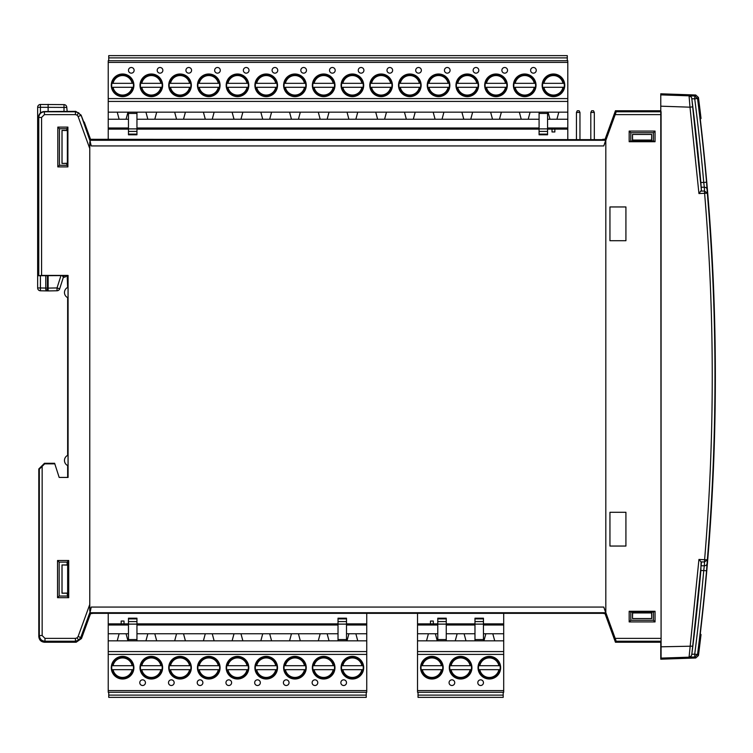 <?xml version="1.0" encoding="UTF-8"?>
<svg xmlns="http://www.w3.org/2000/svg" width="753" height="753" viewBox="0 0 753 753"><rect width="100%" height="100%" fill="white"/><g stroke="black" fill="none" stroke-linecap="round" stroke-linejoin="round"><path stroke-width="1.13" d="M590.804 139.653L590.804 112.451L591.651 110.757L593.477 110.757L594.324 112.451L590.804 112.451M594.324 139.653L594.324 112.451M503.701 654.404L417.529 654.404L417.529 692.28L503.701 692.28L503.701 613.347M417.529 613.347L417.529 640.831L503.701 640.831M417.529 640.831L417.529 651.571L503.701 651.571M500.641 667.685A11.304 11.304 0 0 1 489.337 678.999A11.304 11.304 0 0 1 478.033 667.685A11.304 11.304 0 0 1 489.337 656.381A11.304 11.304 0 0 1 500.641 667.685M471.924 667.685A11.304 11.304 0 0 1 460.61 678.999A11.304 11.304 0 0 1 449.306 667.685A11.304 11.304 0 0 1 460.61 656.381A11.304 11.304 0 0 1 471.924 667.685M443.197 667.685A11.304 11.304 0 0 1 431.893 678.999A11.304 11.304 0 0 1 420.579 667.685A11.304 11.304 0 0 1 431.893 656.381A11.304 11.304 0 0 1 443.197 667.685M483.454 682.67A2.824 2.824 0 0 1 480.63 685.503A2.824 2.824 0 0 1 477.807 682.67A2.824 2.824 0 0 1 480.63 679.846A2.824 2.824 0 0 1 483.454 682.67M454.737 682.67A2.824 2.824 0 0 1 451.904 685.503A2.824 2.824 0 0 1 449.08 682.67A2.824 2.824 0 0 1 451.904 679.846A2.824 2.824 0 0 1 454.737 682.67M417.529 654.404L417.529 651.571M474.974 639.57L483.454 639.57L483.454 618.213L474.974 618.213L474.974 640.831M483.454 639.57L483.454 640.831M437.775 624.115L446.256 624.115L446.256 621.573L437.775 621.573L437.775 640.831M437.775 621.573L437.775 618.881L446.256 618.881L446.256 618.213L437.775 618.213L437.775 618.881M446.256 624.115L446.256 640.831M446.256 618.881L446.256 621.573M495.352 658.113L499.418 662.574L495.352 658.113M479.765 661.671L484.217 657.604L479.765 661.671M483.313 677.258L479.256 672.805L483.313 677.258M498.91 673.709L494.457 677.775L498.91 673.709M466.634 658.113L470.7 662.574L466.634 658.113M451.038 661.671L455.499 657.604L451.038 661.671M454.596 677.258L450.529 672.805L454.596 677.258M470.183 673.709L465.731 677.775L470.183 673.709M437.907 658.113L441.973 662.574L437.907 658.113M422.32 661.671L426.772 657.604L422.32 661.671M425.869 677.258L421.802 672.805L425.869 677.258M441.465 673.709L437.004 677.775L441.465 673.709M418.037 692.28L418.037 697.372L503.192 697.372L503.192 692.28M489.337 656.804A10.881 10.881 0 0 0 482.974 658.856A10.881 10.881 0 0 1 495.7 658.856A10.881 10.881 0 0 0 489.337 656.804M480.508 661.332A10.881 10.881 0 0 0 478.635 665.708L500.039 665.708A10.881 10.881 0 0 0 498.166 661.332A10.881 10.881 0 0 1 498.166 674.048A10.881 10.881 0 0 0 500.039 669.671L478.635 669.671A10.881 10.881 0 0 0 480.508 674.048A10.881 10.881 0 0 1 480.508 661.332A10.881 10.881 0 0 0 478.635 665.708L479.783 665.708A9.751 9.751 0 0 1 498.891 665.708L500.039 665.708A10.881 10.881 0 0 0 498.166 661.332M482.974 676.523A10.881 10.881 0 0 0 495.7 676.523A10.881 10.881 0 0 1 482.974 676.523A10.881 10.881 0 0 0 495.7 676.523M460.61 656.804A10.881 10.881 0 0 0 454.257 658.856A10.881 10.881 0 0 1 466.973 658.856A10.881 10.881 0 0 0 460.61 656.804M451.781 661.332A10.881 10.881 0 0 0 449.908 665.708L471.312 665.708A10.881 10.881 0 0 0 469.448 661.332A10.881 10.881 0 0 1 469.448 674.048A10.881 10.881 0 0 0 471.312 669.671L449.908 669.671A10.881 10.881 0 0 0 451.781 674.048A10.881 10.881 0 0 1 451.781 661.332A10.881 10.881 0 0 0 449.908 665.708L451.066 665.708A9.751 9.751 0 0 1 470.164 665.708L471.312 665.708A10.881 10.881 0 0 0 469.448 661.332M454.257 676.523A10.881 10.881 0 0 0 466.973 676.523A10.881 10.881 0 0 1 454.257 676.523A10.881 10.881 0 0 0 466.973 676.523M431.893 656.804A10.881 10.881 0 0 0 425.53 658.856A10.881 10.881 0 0 1 438.246 658.856A10.881 10.881 0 0 0 431.893 656.804M423.054 661.332A10.881 10.881 0 0 0 421.191 665.708L442.595 665.708A10.881 10.881 0 0 0 440.721 661.332A10.881 10.881 0 0 1 440.721 674.048A10.881 10.881 0 0 0 442.595 669.671L421.191 669.671A10.881 10.881 0 0 0 423.054 674.048A10.881 10.881 0 0 1 423.054 661.332A10.881 10.881 0 0 0 421.191 665.708L422.339 665.708A9.751 9.751 0 0 1 441.437 665.708L442.595 665.708A10.881 10.881 0 0 0 440.721 661.332M425.53 676.523A10.881 10.881 0 0 0 438.246 676.523A10.881 10.881 0 0 1 425.53 676.523A10.881 10.881 0 0 0 438.246 676.523M418.037 695.113L503.192 695.113M480.508 674.048A10.881 10.881 0 0 1 478.635 669.671L479.783 669.671A9.751 9.751 0 0 0 498.891 669.671L500.039 669.671A10.881 10.881 0 0 1 498.166 674.048M451.781 674.048A10.881 10.881 0 0 1 449.908 669.671L451.066 669.671A9.751 9.751 0 0 0 470.164 669.671L471.312 669.671A10.881 10.881 0 0 1 469.448 674.048M423.054 674.048A10.881 10.881 0 0 1 421.191 669.671L422.339 669.671A9.751 9.751 0 0 0 441.437 669.671L442.595 669.671A10.881 10.881 0 0 1 440.721 674.048M707.114 189.38A2.824 2.381 176.7 0 0 704.3 187.233L704.516 191.036L707.331 193.182C712.423 254.222 714.974 315.328 714.974 376.5C714.974 437.672 712.423 498.778 707.331 559.818L706.559 570.793L703.744 570.539A2201.254 2201.254 0 0 1 694.727 654.159L697.532 654.517L698.455 655.515A2205.123 2205.123 0 0 0 701.024 634.553L700.243 633.781A2204.257 2204.257 0 0 0 700.243 119.219L701.024 118.447A2205.123 2205.123 0 0 0 698.455 97.485L697.532 98.483L694.727 98.841L694.831 96.017L697.532 98.483A2204.087 2204.087 0 0 1 706.559 182.207L707.331 193.182L698.944 193.549L701.401 190.236L691.772 98.351L691.198 96.939L689.108 95.819L694.831 96.017L695.744 95.01L660.767 93.796L660.767 110.757L615.446 110.757L605.054 139.305L602.447 139.653M64.476 460.459A5.657 5.657 0 0 1 68.043 455.207L68.043 465.721A5.657 5.657 0 0 1 64.476 460.459M64.476 292.541A5.657 5.657 0 0 1 68.043 287.279L68.043 297.793A5.657 5.657 0 0 1 64.476 292.541M625.922 206.953L609.949 206.953L609.949 240.725L625.922 240.725L625.922 206.953M625.922 512.275L609.949 512.275L609.949 546.047L625.922 546.047L625.922 512.275M615.446 110.757L616.17 111.792L661.078 111.792L660.767 110.757L615.446 110.757L605.054 139.305L605.732 140.274L89.852 140.274L90.529 139.305L602.795 139.653M54.64 463.293L44.465 463.293L44.691 463.839L54.809 463.839L54.64 463.293L44.465 463.293L38.808 468.95L38.808 636.586C39.165 640.003 41.048 641.885 44.465 642.243L76.175 642.243L81.484 638.525L90.529 613.695L92.788 613.347L602.795 613.347L605.054 613.695L615.446 642.243L660.767 642.243L660.767 659.204L695.744 657.99L698.455 655.515A2205.123 2205.123 0 0 0 701.024 634.553L700.281 633.819A2204.295 2204.295 0 0 0 715.35 376.5C715.341 290.432 710.324 204.656 700.281 119.181L701.024 118.447A2205.123 2205.123 0 0 0 698.455 97.485L695.744 95.01L660.767 93.796L660.767 110.757M655.044 141.724L653.962 141.188L630.252 141.188L629.169 141.724L655.044 141.724L655.044 131.078L629.169 131.078L629.169 141.724M67.648 477.43L67.648 465.542L67.648 477.43L59.167 477.43L54.809 463.839M67.648 297.614L67.648 455.386L67.648 297.614M59.167 477.43L68.081 477.43L68.081 275.429L67.648 287.458L67.177 275.57L38.516 275.72L41.584 275.429L41.584 117.449L44.418 114.616L75.451 114.616L77.07 115.134L78.105 116.48L89.767 148.52L89.767 604.48L78.105 636.52L77.07 637.866L75.451 638.384L44.982 638.384L42.149 635.551L39.325 635.551L39.325 469.157L38.808 468.95L44.465 463.293M67.365 128.189L67.365 165.82L67.902 166.902L67.902 127.106L66.819 128.735L66.819 130.41M92.788 139.653L90.529 139.305L81.07 115.068L75.761 111.35L44.163 111.548C40.756 111.905 38.874 113.788 38.516 117.195L38.516 275.72M68.73 560.496L67.648 561.578L67.648 596.592L68.73 597.675L68.73 560.496L57.539 560.496L57.539 597.675L68.73 597.675M629.169 611.276L630.252 611.812L653.962 611.812L655.044 611.276L629.169 611.276L629.169 621.922L655.044 621.922L655.044 611.276M661.087 638.384L615.192 638.384L605.817 612.603L605.817 140.397L615.192 114.616L661.087 114.616L661.087 658.103L660.767 93.796M89.852 140.274L91.235 145.931L603.774 145.931L605.732 140.274M603.774 145.931L605.817 140.397M616.17 111.792L615.192 114.616M661.078 111.792L661.087 114.616M90.529 613.695L81.484 638.525L80.759 637.49L90.379 611.06L89.852 612.726L90.529 613.695L93.137 613.347M89.852 612.726L605.732 612.726L605.054 613.695L615.446 642.243L660.767 642.243M615.192 638.384L616.17 641.208L615.446 642.243M605.732 612.726L603.774 607.069L605.817 612.603M632.492 140.915L630.252 141.188M630.798 140.915L630.798 132.707L629.169 131.078M655.044 131.078L653.416 132.707L630.798 132.707M653.962 141.188L653.416 140.915L653.416 132.707M629.169 621.922L630.798 620.293L653.416 620.293L655.044 621.922M630.252 611.812L630.798 612.085L630.798 620.293M653.416 620.293L653.416 612.085L653.962 611.812M661.153 106.192L689.993 107.19L689.07 95.857A2.824 2.824 42.4 0 1 691.198 96.939M706.559 570.793A2204.087 2204.087 0 0 1 697.532 654.517L694.831 656.983L689.108 657.181L691.198 656.061A2.824 2.824 137.6 0 1 689.07 657.143L698.944 559.451L707.331 559.818L704.516 561.964L704.61 559.583C709.702 498.655 712.244 437.634 712.244 376.5C712.244 315.366 709.702 254.345 704.61 193.417L704.516 191.036L701.09 191.111M701.401 190.236L700.855 182.461A2198.383 2198.383 0 0 0 691.819 98.737L691.772 98.351M707.114 563.62A2.824 2.381 -176.7 0 1 704.3 565.767L703.744 570.539L700.855 570.539L701.09 561.889L704.516 561.964L704.3 565.767L701.231 565.767M706.559 182.207L703.744 182.461L704.3 187.233L701.231 187.233M42.149 635.551L42.149 466.371L39.325 469.157M42.149 466.371L44.691 463.839M68.081 275.429L41.584 275.429M67.902 127.106L57.821 127.106L57.821 166.902L67.902 166.902M67.365 165.82L66.819 165.274L59.449 165.274L57.821 166.902M57.821 127.106L59.449 128.735L66.819 128.735M89.767 148.52L89.767 141.903L91.235 145.931M90.379 611.06L91.235 607.069L89.767 611.097L89.767 604.48M67.648 561.578L67.102 562.124L59.167 562.124L57.539 560.496M67.102 593.223L67.648 596.592M67.102 596.047L59.167 596.047L57.539 597.675M660.767 659.204L695.744 657.99L694.831 656.983L694.727 654.159L691.819 654.263A2198.383 2198.383 0 0 0 700.855 570.539M691.198 656.061L691.819 654.263M653.416 140.915L651.721 140.915M630.798 612.085L632.492 612.085M651.721 612.085L653.416 612.085M698.944 193.549L689.993 107.19L692.704 106.841M698.944 559.451L701.09 561.889M661.153 646.808L692.704 646.159L701.401 562.764M691.772 654.649L692.704 646.159M59.167 562.124L59.167 596.047M59.449 165.274L59.449 128.735M66.819 163.429L66.819 165.274M67.102 562.124L67.102 564.948M455.245 640.831L457.137 633.762L464.093 633.762L465.985 640.831M483.963 640.831L485.854 633.762L492.81 633.762L494.712 640.831M426.518 640.831L428.41 633.762L435.366 633.762L437.258 640.831M485.854 633.762L483.454 633.762M474.974 633.762L464.093 633.762M430.481 623.87L430.481 621.046L433.304 621.046L433.304 623.87M417.529 623.87L437.775 623.87M446.256 623.87L474.974 623.87M483.454 623.87L503.701 623.87M457.137 633.762L446.256 633.762M437.775 633.762L435.366 633.762M417.529 633.762L428.41 633.762M492.81 633.762L503.701 633.762M145.95 640.831L147.842 633.762L154.798 633.762L156.69 640.831M174.668 640.831L176.56 633.762L183.516 633.762L185.407 640.831M203.395 640.831L205.287 633.762L212.242 633.762L214.134 640.831M232.112 640.831L234.014 633.762L240.96 633.762L242.861 640.831M260.839 640.831L262.731 633.762L269.687 633.762L271.579 640.831M289.557 640.831L291.458 633.762L298.414 633.762L300.306 640.831M318.284 640.831L320.176 633.762L327.131 633.762L329.023 640.831M347.011 640.831L348.903 633.762L355.858 633.762L357.75 640.831M108.234 613.347L108.234 692.28L366.739 692.28L366.739 613.347M117.223 640.831L119.115 633.762L126.071 633.762L127.963 640.831M108.234 623.87L121.177 623.87L121.177 621.046L124.01 621.046L124.01 623.87L128.471 623.87L108.234 623.87M136.952 623.87L338.022 623.87L136.952 623.87M346.502 623.87L366.739 623.87L346.502 623.87M176.56 633.762L154.798 633.762M205.287 633.762L183.516 633.762M234.014 633.762L212.242 633.762M262.731 633.762L240.96 633.762M291.458 633.762L269.687 633.762M320.176 633.762L298.414 633.762M348.903 633.762L346.502 633.762M338.022 633.762L327.131 633.762M147.842 633.762L136.952 633.762M128.471 633.762L126.071 633.762M108.234 633.762L119.115 633.762M355.858 633.762L366.739 633.762M122.598 96.196A10.881 10.881 0 0 0 128.951 94.144A10.881 10.881 0 0 1 116.235 94.144M113.759 91.668A10.881 10.881 0 0 1 113.759 78.952A10.881 10.881 0 0 0 111.896 83.329L133.3 83.329A10.881 10.881 0 0 1 131.427 91.668A10.881 10.881 0 0 0 133.3 87.292L113.044 87.292A9.751 9.751 0 0 0 132.142 87.292L133.3 87.292M151.315 96.196A10.881 10.881 0 0 0 157.678 94.144A10.881 10.881 0 0 1 144.962 94.144M142.486 91.668A10.881 10.881 0 0 1 142.486 78.952A10.881 10.881 0 0 0 140.613 83.329L162.017 83.329A10.881 10.881 0 0 1 160.154 91.668A10.881 10.881 0 0 0 162.017 87.292L141.771 87.292A9.751 9.751 0 0 0 160.869 87.292L162.017 87.292M180.042 96.196A10.881 10.881 0 0 0 186.405 94.144A10.881 10.881 0 0 1 173.679 94.144M171.204 91.668A10.881 10.881 0 0 1 171.204 78.952A10.881 10.881 0 0 0 169.34 83.329L190.744 83.329A10.881 10.881 0 0 1 188.871 91.668A10.881 10.881 0 0 0 190.744 87.292L170.489 87.292A9.751 9.751 0 0 0 189.587 87.292L190.744 87.292M208.76 96.196A10.881 10.881 0 0 0 215.123 94.144A10.881 10.881 0 0 1 202.406 94.144M199.931 91.668A10.881 10.881 0 0 1 199.931 78.952A10.881 10.881 0 0 0 198.058 83.329L219.462 83.329A10.881 10.881 0 0 1 217.598 91.668A10.881 10.881 0 0 0 219.462 87.292L199.216 87.292A9.751 9.751 0 0 0 218.314 87.292L219.462 87.292M237.487 96.196A10.881 10.881 0 0 0 243.85 94.144A10.881 10.881 0 0 1 231.124 94.144M228.658 91.668A10.881 10.881 0 0 1 228.658 78.952A10.881 10.881 0 0 0 226.785 83.329L248.189 83.329A10.881 10.881 0 0 1 246.316 91.668A10.881 10.881 0 0 0 248.189 87.292L227.933 87.292A9.751 9.751 0 0 0 247.04 87.292L248.189 87.292M266.214 96.196A10.881 10.881 0 0 0 272.567 94.144A10.881 10.881 0 0 1 259.851 94.144M257.375 91.668A10.881 10.881 0 0 1 257.375 78.952A10.881 10.881 0 0 0 255.502 83.329L276.916 83.329A10.881 10.881 0 0 1 275.043 91.668A10.881 10.881 0 0 0 276.916 87.292L256.66 87.292A9.751 9.751 0 0 0 275.758 87.292L276.916 87.292M294.931 96.196A10.881 10.881 0 0 0 301.294 94.144A10.881 10.881 0 0 1 288.568 94.144M286.102 91.668A10.881 10.881 0 0 1 286.102 78.952A10.881 10.881 0 0 0 284.229 83.329L305.633 83.329A10.881 10.881 0 0 1 303.77 91.668A10.881 10.881 0 0 0 305.633 87.292L285.387 87.292A9.751 9.751 0 0 0 304.485 87.292L305.633 87.292M323.658 96.196A10.881 10.881 0 0 0 330.012 94.144A10.881 10.881 0 0 1 317.295 94.144M314.82 91.668A10.881 10.881 0 0 1 314.82 78.952A10.881 10.881 0 0 0 312.956 83.329L334.36 83.329A10.881 10.881 0 0 1 332.487 91.668A10.881 10.881 0 0 0 334.36 87.292L314.105 87.292A9.751 9.751 0 0 0 333.202 87.292L334.36 87.292M352.376 96.196A10.881 10.881 0 0 0 358.739 94.144A10.881 10.881 0 0 1 346.022 94.144M343.547 91.668A10.881 10.881 0 0 1 343.547 78.952A10.881 10.881 0 0 0 341.674 83.329L363.078 83.329A10.881 10.881 0 0 1 361.214 91.668A10.881 10.881 0 0 0 363.078 87.292L342.831 87.292A9.751 9.751 0 0 0 361.929 87.292L363.078 87.292M381.103 96.196A10.881 10.881 0 0 0 387.466 94.144A10.881 10.881 0 0 1 374.74 94.144M372.274 91.668A10.881 10.881 0 0 1 372.274 78.952A10.881 10.881 0 0 0 370.401 83.329L391.805 83.329A10.881 10.881 0 0 1 389.932 91.668A10.881 10.881 0 0 0 391.805 87.292L371.549 87.292A9.751 9.751 0 0 0 390.656 87.292L391.805 87.292M409.83 96.196A10.881 10.881 0 0 0 416.183 94.144A10.881 10.881 0 0 1 403.467 94.144M400.991 91.668A10.881 10.881 0 0 1 400.991 78.952A10.881 10.881 0 0 0 399.118 83.329L420.532 83.329A10.881 10.881 0 0 1 418.659 91.668A10.881 10.881 0 0 0 420.532 87.292L400.276 87.292A9.751 9.751 0 0 0 419.374 87.292L420.532 87.292M438.547 96.196A10.881 10.881 0 0 0 444.91 94.144A10.881 10.881 0 0 1 432.184 94.144M429.718 91.668A10.881 10.881 0 0 1 429.718 78.952A10.881 10.881 0 0 0 427.845 83.329L449.249 83.329A10.881 10.881 0 0 1 447.386 91.668A10.881 10.881 0 0 0 449.249 87.292L428.994 87.292A9.751 9.751 0 0 0 448.101 87.292L449.249 87.292M467.274 96.196A10.881 10.881 0 0 0 473.628 94.144A10.881 10.881 0 0 1 460.911 94.144M458.436 91.668A10.881 10.881 0 0 1 458.436 78.952A10.881 10.881 0 0 0 456.572 83.329L477.976 83.329A10.881 10.881 0 0 1 476.103 91.668A10.881 10.881 0 0 0 477.976 87.292L457.72 87.292A9.751 9.751 0 0 0 476.818 87.292L477.976 87.292M495.992 96.196A10.881 10.881 0 0 0 502.355 94.144A10.881 10.881 0 0 1 489.638 94.144M487.163 91.668A10.881 10.881 0 0 1 487.163 78.952A10.881 10.881 0 0 0 485.29 83.329L506.694 83.329A10.881 10.881 0 0 1 504.83 91.668A10.881 10.881 0 0 0 506.694 87.292L486.447 87.292A9.751 9.751 0 0 0 505.545 87.292L506.694 87.292M524.719 96.196A10.881 10.881 0 0 0 531.081 94.144A10.881 10.881 0 0 1 518.356 94.144M515.88 91.668A10.881 10.881 0 0 1 515.88 78.952A10.881 10.881 0 0 0 514.017 83.329L535.421 83.329A10.881 10.881 0 0 1 533.548 91.668A10.881 10.881 0 0 0 535.421 87.292L515.165 87.292A9.751 9.751 0 0 0 534.272 87.292L535.421 87.292M553.436 96.196A10.881 10.881 0 0 0 559.799 94.144A10.881 10.881 0 0 1 547.083 94.144M544.607 91.668A10.881 10.881 0 0 1 544.607 78.952A10.881 10.881 0 0 0 542.734 83.329L564.148 83.329A10.881 10.881 0 0 1 562.275 91.668A10.881 10.881 0 0 0 564.148 87.292L543.892 87.292A9.751 9.751 0 0 0 562.99 87.292L564.148 87.292M567.8 139.653L567.8 60.72L108.234 60.72L108.234 139.653M567.8 112.169L108.234 112.169M567.8 101.429L108.234 101.429M122.598 74.001A11.304 11.304 0 0 1 133.902 85.315A11.304 11.304 0 0 1 122.598 96.619A11.304 11.304 0 0 1 111.284 85.315A11.304 11.304 0 0 1 122.598 74.001M151.315 74.001A11.304 11.304 0 0 1 162.629 85.315A11.304 11.304 0 0 1 151.315 96.619A11.304 11.304 0 0 1 140.011 85.315A11.304 11.304 0 0 1 151.315 74.001M180.042 74.001A11.304 11.304 0 0 1 191.347 85.315A11.304 11.304 0 0 1 180.042 96.619A11.304 11.304 0 0 1 168.728 85.315A11.304 11.304 0 0 1 180.042 74.001M208.76 74.001A11.304 11.304 0 0 1 220.074 85.315A11.304 11.304 0 0 1 208.76 96.619A11.304 11.304 0 0 1 197.455 85.315A11.304 11.304 0 0 1 208.76 74.001M237.487 74.001A11.304 11.304 0 0 1 248.791 85.315A11.304 11.304 0 0 1 237.487 96.619A11.304 11.304 0 0 1 226.182 85.315A11.304 11.304 0 0 1 237.487 74.001M266.214 74.001A11.304 11.304 0 0 1 277.518 85.315A11.304 11.304 0 0 1 266.214 96.619A11.304 11.304 0 0 1 254.9 85.315A11.304 11.304 0 0 1 266.214 74.001M294.931 74.001A11.304 11.304 0 0 1 306.245 85.315A11.304 11.304 0 0 1 294.931 96.619A11.304 11.304 0 0 1 283.627 85.315A11.304 11.304 0 0 1 294.931 74.001M323.658 74.001A11.304 11.304 0 0 1 334.963 85.315A11.304 11.304 0 0 1 323.658 96.619A11.304 11.304 0 0 1 312.344 85.315A11.304 11.304 0 0 1 323.658 74.001M352.376 74.001A11.304 11.304 0 0 1 363.69 85.315A11.304 11.304 0 0 1 352.376 96.619A11.304 11.304 0 0 1 341.071 85.315A11.304 11.304 0 0 1 352.376 74.001M381.103 74.001A11.304 11.304 0 0 1 392.407 85.315A11.304 11.304 0 0 1 381.103 96.619A11.304 11.304 0 0 1 369.798 85.315A11.304 11.304 0 0 1 381.103 74.001M409.83 74.001A11.304 11.304 0 0 1 421.134 85.315A11.304 11.304 0 0 1 409.83 96.619A11.304 11.304 0 0 1 398.516 85.315A11.304 11.304 0 0 1 409.83 74.001M438.547 74.001A11.304 11.304 0 0 1 449.861 85.315A11.304 11.304 0 0 1 438.547 96.619A11.304 11.304 0 0 1 427.243 85.315A11.304 11.304 0 0 1 438.547 74.001M467.274 74.001A11.304 11.304 0 0 1 478.579 85.315A11.304 11.304 0 0 1 467.274 96.619A11.304 11.304 0 0 1 455.96 85.315A11.304 11.304 0 0 1 467.274 74.001M495.992 74.001A11.304 11.304 0 0 1 507.306 85.315A11.304 11.304 0 0 1 495.992 96.619A11.304 11.304 0 0 1 484.687 85.315A11.304 11.304 0 0 1 495.992 74.001M524.719 74.001A11.304 11.304 0 0 1 536.023 85.315A11.304 11.304 0 0 1 524.719 96.619A11.304 11.304 0 0 1 513.405 85.315A11.304 11.304 0 0 1 524.719 74.001M553.436 74.001A11.304 11.304 0 0 1 564.75 85.315A11.304 11.304 0 0 1 553.436 96.619A11.304 11.304 0 0 1 542.132 85.315A11.304 11.304 0 0 1 553.436 74.001M131.304 67.497A2.824 2.824 0 0 1 134.128 70.33A2.824 2.824 0 0 1 131.304 73.154A2.824 2.824 0 0 1 128.471 70.33A2.824 2.824 0 0 1 131.304 67.497M160.022 67.497A2.824 2.824 0 0 1 162.855 70.33A2.824 2.824 0 0 1 160.022 73.154A2.824 2.824 0 0 1 157.198 70.33A2.824 2.824 0 0 1 160.022 67.497M188.749 67.497A2.824 2.824 0 0 1 191.573 70.33A2.824 2.824 0 0 1 188.749 73.154A2.824 2.824 0 0 1 185.925 70.33A2.824 2.824 0 0 1 188.749 67.497M217.466 67.497A2.824 2.824 0 0 1 220.3 70.33A2.824 2.824 0 0 1 217.466 73.154A2.824 2.824 0 0 1 214.643 70.33A2.824 2.824 0 0 1 217.466 67.497M246.193 67.497A2.824 2.824 0 0 1 249.017 70.33A2.824 2.824 0 0 1 246.193 73.154A2.824 2.824 0 0 1 243.37 70.33A2.824 2.824 0 0 1 246.193 67.497M274.92 67.497A2.824 2.824 0 0 1 277.744 70.33A2.824 2.824 0 0 1 274.92 73.154A2.824 2.824 0 0 1 272.087 70.33A2.824 2.824 0 0 1 274.92 67.497M303.638 67.497A2.824 2.824 0 0 1 306.471 70.33A2.824 2.824 0 0 1 303.638 73.154A2.824 2.824 0 0 1 300.814 70.33A2.824 2.824 0 0 1 303.638 67.497M332.365 67.497A2.824 2.824 0 0 1 335.189 70.33A2.824 2.824 0 0 1 332.365 73.154A2.824 2.824 0 0 1 329.532 70.33A2.824 2.824 0 0 1 332.365 67.497M361.082 67.497A2.824 2.824 0 0 1 363.915 70.33A2.824 2.824 0 0 1 361.082 73.154A2.824 2.824 0 0 1 358.259 70.33A2.824 2.824 0 0 1 361.082 67.497M389.809 67.497A2.824 2.824 0 0 1 392.633 70.33A2.824 2.824 0 0 1 389.809 73.154A2.824 2.824 0 0 1 386.986 70.33A2.824 2.824 0 0 1 389.809 67.497M418.536 67.497A2.824 2.824 0 0 1 421.36 70.33A2.824 2.824 0 0 1 418.536 73.154A2.824 2.824 0 0 1 415.703 70.33A2.824 2.824 0 0 1 418.536 67.497M447.254 67.497A2.824 2.824 0 0 1 450.087 70.33A2.824 2.824 0 0 1 447.254 73.154A2.824 2.824 0 0 1 444.43 70.33A2.824 2.824 0 0 1 447.254 67.497M475.981 67.497A2.824 2.824 0 0 1 478.804 70.33A2.824 2.824 0 0 1 475.981 73.154A2.824 2.824 0 0 1 473.148 70.33A2.824 2.824 0 0 1 475.981 67.497M504.698 67.497A2.824 2.824 0 0 1 507.531 70.33A2.824 2.824 0 0 1 504.698 73.154A2.824 2.824 0 0 1 501.875 70.33A2.824 2.824 0 0 1 504.698 67.497M533.425 67.497A2.824 2.824 0 0 1 536.249 70.33A2.824 2.824 0 0 1 533.425 73.154A2.824 2.824 0 0 1 530.601 70.33A2.824 2.824 0 0 1 533.425 67.497M567.291 60.72L567.291 55.628L108.743 55.628L108.743 60.72M136.952 113.43L128.471 113.43L128.471 134.787L136.952 134.787L136.952 112.169M128.471 113.43L128.471 112.169M547.563 128.885L539.082 128.885L539.082 131.427L547.563 131.427L547.563 112.169M547.563 131.427L547.563 134.119L539.082 134.119L539.082 134.787L547.563 134.787L547.563 134.119M539.082 128.885L539.082 112.169M539.082 134.119L539.082 131.427M116.574 94.887L112.508 90.426L116.574 94.887M113.025 79.291L117.477 75.225L113.025 79.291M128.612 75.742L132.679 80.195L128.612 75.742M132.17 91.329L127.709 95.396L132.17 91.329M145.301 94.887L141.235 90.426L145.301 94.887M141.743 79.291L146.204 75.225L141.743 79.291M157.339 75.742L161.406 80.195L157.339 75.742M160.888 91.329L156.436 95.396L160.888 91.329M174.018 94.887L169.952 90.426L174.018 94.887M170.47 79.291L174.922 75.225L170.47 79.291M186.057 75.742L190.123 80.195L186.057 75.742M189.615 91.329L185.153 95.396L189.615 91.329M202.745 94.887L198.679 90.426L202.745 94.887M199.187 79.291L203.649 75.225L199.187 79.291M214.784 75.742L218.85 80.195L214.784 75.742M218.332 91.329L213.88 95.396L218.332 91.329M231.463 94.887L227.406 90.426L231.463 94.887M227.914 79.291L232.366 75.225L227.914 79.291M243.511 75.742L247.568 80.195L243.511 75.742M247.059 91.329L242.607 95.396L247.059 91.329M260.19 94.887L256.124 90.426L260.19 94.887M256.641 79.291L261.093 75.225L256.641 79.291M272.228 75.742L276.295 80.195L272.228 75.742M275.786 91.329L271.325 95.396L275.786 91.329M288.917 94.887L284.85 90.426L288.917 94.887M285.359 79.291L289.811 75.225L285.359 79.291M300.955 75.742L305.021 80.195L300.955 75.742M304.504 91.329L300.052 95.396L304.504 91.329M317.634 94.887L313.568 90.426L317.634 94.887M314.086 79.291L318.538 75.225L314.086 79.291M329.673 75.742L333.739 80.195L329.673 75.742M333.231 91.329L328.769 95.396L333.231 91.329M346.361 94.887L342.295 90.426L346.361 94.887M342.803 79.291L347.265 75.225L342.803 79.291M358.4 75.742L362.466 80.195L358.4 75.742M361.948 91.329L357.496 95.396L361.948 91.329M375.079 94.887L371.022 90.426L375.079 94.887M371.53 79.291L375.982 75.225L371.53 79.291M387.117 75.742L391.184 80.195L387.117 75.742M390.675 91.329L386.223 95.396L390.675 91.329M403.806 94.887L399.739 90.426L403.806 94.887M400.248 79.291L404.709 75.225L400.248 79.291M415.844 75.742L419.91 80.195L415.844 75.742M419.402 91.329L414.941 95.396L419.402 91.329M432.533 94.887L428.466 90.426L432.533 94.887M428.975 79.291L433.427 75.225L428.975 79.291M444.571 75.742L448.628 80.195L444.571 75.742M448.12 91.329L443.668 95.396L448.12 91.329M461.25 94.887L457.184 90.426L461.25 94.887M457.702 79.291L462.154 75.225L457.702 79.291M473.289 75.742L477.355 80.195L473.289 75.742M476.847 91.329L472.385 95.396L476.847 91.329M489.977 94.887L485.911 90.426L489.977 94.887M486.419 79.291L490.881 75.225L486.419 79.291M502.016 75.742L506.082 80.195L502.016 75.742M505.564 91.329L501.112 95.396L505.564 91.329M518.695 94.887L514.638 90.426L518.695 94.887M515.146 79.291L519.598 75.225L515.146 79.291M530.733 75.742L534.799 80.195L530.733 75.742M534.291 91.329L529.839 95.396L534.291 91.329M547.422 94.887L543.355 90.426L547.422 94.887M543.864 79.291L548.325 75.225L543.864 79.291M559.46 75.742L563.526 80.195L559.46 75.742M563.018 91.329L558.557 95.396L563.018 91.329M108.234 60.72L567.8 60.72M567.291 57.887L108.743 57.887M116.235 76.477A10.881 10.881 0 0 1 128.951 76.477A10.881 10.881 0 0 0 116.235 76.477M133.3 83.329A10.881 10.881 0 0 0 131.427 78.952A10.881 10.881 0 0 1 133.3 83.329L132.142 83.329A9.751 9.751 0 0 0 113.044 83.329L111.896 83.329M144.962 76.477A10.881 10.881 0 0 1 157.678 76.477A10.881 10.881 0 0 0 144.962 76.477M162.017 83.329A10.881 10.881 0 0 0 160.154 78.952A10.881 10.881 0 0 1 162.017 83.329L160.869 83.329A9.751 9.751 0 0 0 141.771 83.329L140.613 83.329M173.679 76.477A10.881 10.881 0 0 1 186.405 76.477A10.881 10.881 0 0 0 173.679 76.477M190.744 83.329A10.881 10.881 0 0 0 188.871 78.952A10.881 10.881 0 0 1 190.744 83.329L189.587 83.329A9.751 9.751 0 0 0 170.489 83.329L169.34 83.329M202.406 76.477A10.881 10.881 0 0 1 215.123 76.477A10.881 10.881 0 0 0 202.406 76.477M219.462 83.329A10.881 10.881 0 0 0 217.598 78.952A10.881 10.881 0 0 1 219.462 83.329L218.314 83.329A9.751 9.751 0 0 0 199.216 83.329L198.058 83.329M231.124 76.477A10.881 10.881 0 0 1 243.85 76.477A10.881 10.881 0 0 0 231.124 76.477M248.189 83.329A10.881 10.881 0 0 0 246.316 78.952A10.881 10.881 0 0 1 248.189 83.329L247.04 83.329A9.751 9.751 0 0 0 227.933 83.329L226.785 83.329M259.851 76.477A10.881 10.881 0 0 1 272.567 76.477A10.881 10.881 0 0 0 259.851 76.477M276.916 83.329A10.881 10.881 0 0 0 275.043 78.952A10.881 10.881 0 0 1 276.916 83.329L275.758 83.329A9.751 9.751 0 0 0 256.66 83.329L255.502 83.329M288.568 76.477A10.881 10.881 0 0 1 301.294 76.477A10.881 10.881 0 0 0 288.568 76.477M305.633 83.329A10.881 10.881 0 0 0 303.77 78.952A10.881 10.881 0 0 1 305.633 83.329L304.485 83.329A9.751 9.751 0 0 0 285.387 83.329L284.229 83.329M317.295 76.477A10.881 10.881 0 0 1 330.012 76.477A10.881 10.881 0 0 0 317.295 76.477M334.36 83.329A10.881 10.881 0 0 0 332.487 78.952A10.881 10.881 0 0 1 334.36 83.329L333.202 83.329A9.751 9.751 0 0 0 314.105 83.329L312.956 83.329M346.022 76.477A10.881 10.881 0 0 1 358.739 76.477A10.881 10.881 0 0 0 346.022 76.477M363.078 83.329A10.881 10.881 0 0 0 361.214 78.952A10.881 10.881 0 0 1 363.078 83.329L361.929 83.329A9.751 9.751 0 0 0 342.831 83.329L341.674 83.329M374.74 76.477A10.881 10.881 0 0 1 387.466 76.477A10.881 10.881 0 0 0 374.74 76.477M391.805 83.329A10.881 10.881 0 0 0 389.932 78.952A10.881 10.881 0 0 1 391.805 83.329L390.656 83.329A9.751 9.751 0 0 0 371.549 83.329L370.401 83.329M403.467 76.477A10.881 10.881 0 0 1 416.183 76.477A10.881 10.881 0 0 0 403.467 76.477M420.532 83.329A10.881 10.881 0 0 0 418.659 78.952A10.881 10.881 0 0 1 420.532 83.329L419.374 83.329A9.751 9.751 0 0 0 400.276 83.329L399.118 83.329M432.184 76.477A10.881 10.881 0 0 1 444.91 76.477A10.881 10.881 0 0 0 432.184 76.477M449.249 83.329A10.881 10.881 0 0 0 447.386 78.952A10.881 10.881 0 0 1 449.249 83.329L448.101 83.329A9.751 9.751 0 0 0 428.994 83.329L427.845 83.329M460.911 76.477A10.881 10.881 0 0 1 473.628 76.477A10.881 10.881 0 0 0 460.911 76.477M477.976 83.329A10.881 10.881 0 0 0 476.103 78.952A10.881 10.881 0 0 1 477.976 83.329L476.818 83.329A9.751 9.751 0 0 0 457.72 83.329L456.572 83.329M489.638 76.477A10.881 10.881 0 0 1 502.355 76.477A10.881 10.881 0 0 0 489.638 76.477M506.694 83.329A10.881 10.881 0 0 0 504.83 78.952A10.881 10.881 0 0 1 506.694 83.329L505.545 83.329A9.751 9.751 0 0 0 486.447 83.329L485.29 83.329M518.356 76.477A10.881 10.881 0 0 1 531.081 76.477A10.881 10.881 0 0 0 518.356 76.477M535.421 83.329A10.881 10.881 0 0 0 533.548 78.952A10.881 10.881 0 0 1 535.421 83.329L534.272 83.329A9.751 9.751 0 0 0 515.165 83.329L514.017 83.329M547.083 76.477A10.881 10.881 0 0 1 559.799 76.477A10.881 10.881 0 0 0 547.083 76.477M564.148 83.329A10.881 10.881 0 0 0 562.275 78.952A10.881 10.881 0 0 1 564.148 83.329L562.99 83.329A9.751 9.751 0 0 0 543.892 83.329L542.734 83.329M530.093 112.169L528.192 119.238L521.236 119.238L519.344 112.169M501.366 112.169L499.474 119.238L492.518 119.238L490.627 112.169M472.639 112.169L470.747 119.238L463.792 119.238L461.9 112.169M443.922 112.169L442.03 119.238L435.074 119.238L433.173 112.169M415.195 112.169L413.303 119.238L406.347 119.238L404.455 112.169M386.477 112.169L384.576 119.238L377.62 119.238L375.728 112.169M357.75 112.169L355.858 119.238L348.903 119.238L347.011 112.169M329.023 112.169L327.131 119.238L320.176 119.238L318.284 112.169M300.306 112.169L298.414 119.238L291.458 119.238L289.557 112.169M271.579 112.169L269.687 119.238L262.731 119.238L260.839 112.169M242.861 112.169L240.96 119.238L234.014 119.238L232.112 112.169M214.134 112.169L212.242 119.238L205.287 119.238L203.395 112.169M185.407 112.169L183.516 119.238L176.56 119.238L174.668 112.169M156.69 112.169L154.798 119.238L147.842 119.238L145.95 112.169M127.963 112.169L126.071 119.238L119.115 119.238L117.223 112.169M558.811 112.169L556.919 119.238L549.963 119.238L548.071 112.169M499.474 119.238L521.236 119.238M470.747 119.238L492.518 119.238M442.03 119.238L463.792 119.238M413.303 119.238L435.074 119.238M384.576 119.238L406.347 119.238M355.858 119.238L377.62 119.238M327.131 119.238L348.903 119.238M298.414 119.238L320.176 119.238M269.687 119.238L291.458 119.238M240.96 119.238L262.731 119.238M212.242 119.238L234.014 119.238M183.516 119.238L205.287 119.238M154.798 119.238L176.56 119.238M126.071 119.238L128.471 119.238M136.952 119.238L147.842 119.238M554.857 129.13L554.857 131.954L552.024 131.954L552.024 129.13M567.8 129.13L547.563 129.13M539.082 129.13L136.952 129.13M128.471 129.13L108.234 129.13M528.192 119.238L539.082 119.238M547.563 119.238L549.963 119.238M567.8 119.238L556.919 119.238M119.115 119.238L108.234 119.238M330.012 676.523A10.881 10.881 0 0 1 323.658 678.575A10.881 10.881 0 0 0 330.012 676.523A10.881 10.881 0 0 1 317.295 676.523A10.881 10.881 0 0 0 323.658 678.575A10.881 10.881 0 0 1 317.295 676.523M332.487 674.048A10.881 10.881 0 0 0 334.36 669.671A10.881 10.881 0 0 1 332.487 674.048A10.881 10.881 0 0 0 334.36 669.671L312.956 669.671A10.881 10.881 0 0 0 314.82 674.048A10.881 10.881 0 0 1 312.956 665.708L334.36 665.708A10.881 10.881 0 0 0 332.487 661.332A10.881 10.881 0 0 1 334.36 669.671L333.202 669.671A9.751 9.751 0 0 1 314.105 669.671L312.956 669.671A10.881 10.881 0 0 0 314.82 674.048M301.294 676.523A10.881 10.881 0 0 1 294.931 678.575A10.881 10.881 0 0 0 301.294 676.523A10.881 10.881 0 0 1 288.568 676.523A10.881 10.881 0 0 0 294.931 678.575A10.881 10.881 0 0 1 288.568 676.523M303.77 674.048A10.881 10.881 0 0 0 305.633 669.671A10.881 10.881 0 0 1 303.77 674.048A10.881 10.881 0 0 0 305.633 669.671L284.229 669.671A10.881 10.881 0 0 0 286.102 674.048A10.881 10.881 0 0 1 284.229 665.708L305.633 665.708A10.881 10.881 0 0 0 303.77 661.332A10.881 10.881 0 0 1 305.633 669.671L304.485 669.671A9.751 9.751 0 0 1 285.387 669.671L284.229 669.671A10.881 10.881 0 0 0 286.102 674.048M128.951 676.523A10.881 10.881 0 0 1 122.598 678.575A10.881 10.881 0 0 0 128.951 676.523A10.881 10.881 0 0 1 116.235 676.523A10.881 10.881 0 0 0 122.598 678.575A10.881 10.881 0 0 1 116.235 676.523M131.427 674.048A10.881 10.881 0 0 0 133.3 669.671A10.881 10.881 0 0 1 131.427 674.048A10.881 10.881 0 0 0 133.3 669.671L111.896 669.671A10.881 10.881 0 0 0 113.759 674.048A10.881 10.881 0 0 1 111.896 665.708L133.3 665.708A10.881 10.881 0 0 0 131.427 661.332A10.881 10.881 0 0 1 133.3 669.671L132.142 669.671A9.751 9.751 0 0 1 113.044 669.671L111.896 669.671A10.881 10.881 0 0 0 113.759 674.048M108.234 640.831L366.739 640.831M108.234 651.571L366.739 651.571L108.234 651.571M363.69 667.685A11.304 11.304 0 0 1 352.376 678.999A11.304 11.304 0 0 1 341.071 667.685A11.304 11.304 0 0 1 352.376 656.381A11.304 11.304 0 0 1 363.69 667.685M334.963 667.685A11.304 11.304 0 0 1 323.658 678.999A11.304 11.304 0 0 1 312.344 667.685A11.304 11.304 0 0 1 323.658 656.381A11.304 11.304 0 0 1 334.963 667.685M306.245 667.685A11.304 11.304 0 0 1 294.931 678.999A11.304 11.304 0 0 1 283.627 667.685A11.304 11.304 0 0 1 294.931 656.381A11.304 11.304 0 0 1 306.245 667.685M277.518 667.685A11.304 11.304 0 0 1 266.214 678.999A11.304 11.304 0 0 1 254.9 667.685A11.304 11.304 0 0 1 266.214 656.381A11.304 11.304 0 0 1 277.518 667.685M248.791 667.685A11.304 11.304 0 0 1 237.487 678.999A11.304 11.304 0 0 1 226.182 667.685A11.304 11.304 0 0 1 237.487 656.381A11.304 11.304 0 0 1 248.791 667.685M220.074 667.685A11.304 11.304 0 0 1 208.76 678.999A11.304 11.304 0 0 1 197.455 667.685A11.304 11.304 0 0 1 208.76 656.381A11.304 11.304 0 0 1 220.074 667.685M191.347 667.685A11.304 11.304 0 0 1 180.042 678.999A11.304 11.304 0 0 1 168.728 667.685A11.304 11.304 0 0 1 180.042 656.381A11.304 11.304 0 0 1 191.347 667.685M162.629 667.685A11.304 11.304 0 0 1 151.315 678.999A11.304 11.304 0 0 1 140.011 667.685A11.304 11.304 0 0 1 151.315 656.381A11.304 11.304 0 0 1 162.629 667.685M133.902 667.685A11.304 11.304 0 0 1 122.598 678.999A11.304 11.304 0 0 1 111.284 667.685A11.304 11.304 0 0 1 122.598 656.381A11.304 11.304 0 0 1 133.902 667.685M346.502 682.67A2.824 2.824 0 0 1 343.669 685.503A2.824 2.824 0 0 1 340.845 682.67A2.824 2.824 0 0 1 343.669 679.846A2.824 2.824 0 0 1 346.502 682.67M317.775 682.67A2.824 2.824 0 0 1 314.952 685.503A2.824 2.824 0 0 1 312.119 682.67A2.824 2.824 0 0 1 314.952 679.846A2.824 2.824 0 0 1 317.775 682.67M289.048 682.67A2.824 2.824 0 0 1 286.225 685.503A2.824 2.824 0 0 1 283.401 682.67A2.824 2.824 0 0 1 286.225 679.846A2.824 2.824 0 0 1 289.048 682.67M260.331 682.67A2.824 2.824 0 0 1 257.498 685.503A2.824 2.824 0 0 1 254.674 682.67A2.824 2.824 0 0 1 257.498 679.846A2.824 2.824 0 0 1 260.331 682.67M231.604 682.67A2.824 2.824 0 0 1 228.78 685.503A2.824 2.824 0 0 1 225.956 682.67A2.824 2.824 0 0 1 228.78 679.846A2.824 2.824 0 0 1 231.604 682.67M202.886 682.67A2.824 2.824 0 0 1 200.053 685.503A2.824 2.824 0 0 1 197.23 682.67A2.824 2.824 0 0 1 200.053 679.846A2.824 2.824 0 0 1 202.886 682.67M174.159 682.67A2.824 2.824 0 0 1 171.336 685.503A2.824 2.824 0 0 1 168.503 682.67A2.824 2.824 0 0 1 171.336 679.846A2.824 2.824 0 0 1 174.159 682.67M145.433 682.67A2.824 2.824 0 0 1 142.609 685.503A2.824 2.824 0 0 1 139.785 682.67A2.824 2.824 0 0 1 142.609 679.846A2.824 2.824 0 0 1 145.433 682.67M108.743 692.28L108.743 697.372L366.231 697.372L366.231 692.28M338.022 639.57L346.502 639.57L346.502 618.213L338.022 618.213L338.022 640.831M346.502 639.57L346.502 640.831M128.471 624.115L136.952 624.115L136.952 621.573L128.471 621.573L128.471 640.831M128.471 621.573L128.471 618.881L136.952 618.881L136.952 618.213L128.471 618.213L128.471 618.881M136.952 624.115L136.952 640.831M136.952 618.881L136.952 621.573M358.4 658.113L362.466 662.574L358.4 658.113M342.803 661.671L347.265 657.604L342.803 661.671M346.361 677.258L342.295 672.805L346.361 677.258M361.948 673.709L357.496 677.775L361.948 673.709M329.673 658.113L333.739 662.574L329.673 658.113M314.086 661.671L318.538 657.604L314.086 661.671M317.634 677.258L313.568 672.805L317.634 677.258M333.231 673.709L328.769 677.775L333.231 673.709M300.955 658.113L305.021 662.574L300.955 658.113M285.359 661.671L289.811 657.604L285.359 661.671M288.917 677.258L284.85 672.805L288.917 677.258M304.504 673.709L300.052 677.775L304.504 673.709M272.228 658.113L276.295 662.574L272.228 658.113M256.641 661.671L261.093 657.604L256.641 661.671M260.19 677.258L256.124 672.805L260.19 677.258M275.786 673.709L271.325 677.775L275.786 673.709M243.511 658.113L247.568 662.574L243.511 658.113M227.914 661.671L232.366 657.604L227.914 661.671M231.463 677.258L227.406 672.805L231.463 677.258M247.059 673.709L242.607 677.775L247.059 673.709M214.784 658.113L218.85 662.574L214.784 658.113M199.187 661.671L203.649 657.604L199.187 661.671M202.745 677.258L198.679 672.805L202.745 677.258M218.332 673.709L213.88 677.775L218.332 673.709M186.057 658.113L190.123 662.574L186.057 658.113M170.47 661.671L174.922 657.604L170.47 661.671M174.018 677.258L169.952 672.805L174.018 677.258M189.615 673.709L185.153 677.775L189.615 673.709M157.339 658.113L161.406 662.574L157.339 658.113M141.743 661.671L146.204 657.604L141.743 661.671M145.301 677.258L141.235 672.805L145.301 677.258M160.888 673.709L156.436 677.775L160.888 673.709M128.612 658.113L132.679 662.574L128.612 658.113M113.025 661.671L117.477 657.604L113.025 661.671M116.574 677.258L112.508 672.805L116.574 677.258M132.17 673.709L127.709 677.775L132.17 673.709M108.743 695.113L366.231 695.113M330.012 658.856A10.881 10.881 0 0 0 317.295 658.856A10.881 10.881 0 0 1 330.012 658.856A10.881 10.881 0 0 0 317.295 658.856M314.82 661.332A10.881 10.881 0 0 0 312.956 665.708A10.881 10.881 0 0 1 314.82 661.332A10.881 10.881 0 0 0 312.956 665.708L314.105 665.708A9.751 9.751 0 0 1 333.202 665.708L334.36 665.708A10.881 10.881 0 0 0 332.487 661.332M301.294 658.856A10.881 10.881 0 0 0 288.568 658.856A10.881 10.881 0 0 1 301.294 658.856A10.881 10.881 0 0 0 288.568 658.856M286.102 661.332A10.881 10.881 0 0 0 284.229 665.708A10.881 10.881 0 0 1 286.102 661.332A10.881 10.881 0 0 0 284.229 665.708L285.387 665.708A9.751 9.751 0 0 1 304.485 665.708L305.633 665.708A10.881 10.881 0 0 0 303.77 661.332M128.951 658.856A10.881 10.881 0 0 0 116.235 658.856A10.881 10.881 0 0 1 128.951 658.856A10.881 10.881 0 0 0 116.235 658.856M113.759 661.332A10.881 10.881 0 0 0 111.896 665.708A10.881 10.881 0 0 1 113.759 661.332A10.881 10.881 0 0 0 111.896 665.708L113.044 665.708A9.751 9.751 0 0 1 132.142 665.708L133.3 665.708A10.881 10.881 0 0 0 131.427 661.332M341.495 667.685A10.881 10.881 0 0 1 341.674 665.708L363.078 665.708A10.881 10.881 0 0 1 361.214 674.048A10.881 10.881 0 0 0 363.078 669.671L341.674 669.671A10.881 10.881 0 0 1 341.495 667.685M255.502 669.671A10.881 10.881 0 0 0 257.375 674.048A10.881 10.881 0 0 1 255.502 665.708L276.916 665.708A10.881 10.881 0 0 1 275.043 674.048A10.881 10.881 0 0 0 276.916 669.671L256.66 669.671A9.751 9.751 0 0 0 275.758 669.671L276.916 669.671M226.785 669.671A10.881 10.881 0 0 0 228.658 674.048A10.881 10.881 0 0 1 226.785 665.708L248.189 665.708A10.881 10.881 0 0 1 246.316 674.048A10.881 10.881 0 0 0 248.189 669.671L227.933 669.671A9.751 9.751 0 0 0 247.04 669.671L248.189 669.671M198.058 669.671A10.881 10.881 0 0 0 199.931 674.048A10.881 10.881 0 0 1 198.058 665.708L219.462 665.708A10.881 10.881 0 0 1 217.598 674.048A10.881 10.881 0 0 0 219.462 669.671L199.216 669.671A9.751 9.751 0 0 0 218.314 669.671L219.462 669.671M169.34 669.671A10.881 10.881 0 0 0 171.204 674.048A10.881 10.881 0 0 1 169.34 665.708L190.744 665.708A10.881 10.881 0 0 1 188.871 674.048A10.881 10.881 0 0 0 190.744 669.671L170.489 669.671A9.751 9.751 0 0 0 189.587 669.671L190.744 669.671M140.613 669.671A10.881 10.881 0 0 0 142.486 674.048A10.881 10.881 0 0 1 140.613 665.708L162.017 665.708A10.881 10.881 0 0 1 160.154 674.048A10.881 10.881 0 0 0 162.017 669.671L141.771 669.671A9.751 9.751 0 0 0 160.869 669.671L162.017 669.671M341.674 665.708A10.881 10.881 0 0 1 343.547 661.332A10.881 10.881 0 0 0 341.674 665.708L342.831 665.708A9.751 9.751 0 0 1 361.929 665.708L363.078 665.708A10.881 10.881 0 0 0 361.214 661.332A10.881 10.881 0 0 1 363.078 665.708M346.022 658.856A10.881 10.881 0 0 1 358.739 658.856A10.881 10.881 0 0 0 346.022 658.856M352.376 678.575A10.881 10.881 0 0 1 346.022 676.523A10.881 10.881 0 0 0 358.739 676.523A10.881 10.881 0 0 1 352.376 678.575M341.674 669.671A10.881 10.881 0 0 0 343.547 674.048A10.881 10.881 0 0 1 341.674 669.671L342.831 669.671A9.751 9.751 0 0 0 361.929 669.671L363.078 669.671M266.214 678.575A10.881 10.881 0 0 1 259.851 676.523A10.881 10.881 0 0 0 272.567 676.523A10.881 10.881 0 0 1 266.214 678.575M255.502 665.708A10.881 10.881 0 0 1 257.375 661.332A10.881 10.881 0 0 0 255.502 665.708L256.66 665.708A9.751 9.751 0 0 1 275.758 665.708L276.916 665.708A10.881 10.881 0 0 0 275.043 661.332A10.881 10.881 0 0 1 276.916 665.708M259.851 658.856A10.881 10.881 0 0 1 272.567 658.856A10.881 10.881 0 0 0 259.851 658.856M237.487 678.575A10.881 10.881 0 0 1 231.124 676.523A10.881 10.881 0 0 0 243.85 676.523A10.881 10.881 0 0 1 237.487 678.575M226.785 665.708A10.881 10.881 0 0 1 228.658 661.332A10.881 10.881 0 0 0 226.785 665.708L227.933 665.708A9.751 9.751 0 0 1 247.04 665.708L248.189 665.708A10.881 10.881 0 0 0 246.316 661.332A10.881 10.881 0 0 1 248.189 665.708M231.124 658.856A10.881 10.881 0 0 1 243.85 658.856A10.881 10.881 0 0 0 231.124 658.856M208.76 678.575A10.881 10.881 0 0 1 202.406 676.523A10.881 10.881 0 0 0 215.123 676.523A10.881 10.881 0 0 1 208.76 678.575M198.058 665.708A10.881 10.881 0 0 1 199.931 661.332A10.881 10.881 0 0 0 198.058 665.708L199.216 665.708A9.751 9.751 0 0 1 218.314 665.708L219.462 665.708A10.881 10.881 0 0 0 217.598 661.332A10.881 10.881 0 0 1 219.462 665.708M202.406 658.856A10.881 10.881 0 0 1 215.123 658.856A10.881 10.881 0 0 0 202.406 658.856M180.042 678.575A10.881 10.881 0 0 1 173.679 676.523A10.881 10.881 0 0 0 186.405 676.523A10.881 10.881 0 0 1 180.042 678.575M169.34 665.708A10.881 10.881 0 0 1 171.204 661.332A10.881 10.881 0 0 0 169.34 665.708L170.489 665.708A9.751 9.751 0 0 1 189.587 665.708L190.744 665.708A10.881 10.881 0 0 0 188.871 661.332A10.881 10.881 0 0 1 190.744 665.708M173.679 658.856A10.881 10.881 0 0 1 186.405 658.856A10.881 10.881 0 0 0 173.679 658.856M151.315 678.575A10.881 10.881 0 0 1 144.962 676.523A10.881 10.881 0 0 0 157.678 676.523A10.881 10.881 0 0 1 151.315 678.575M140.613 665.708A10.881 10.881 0 0 1 142.486 661.332A10.881 10.881 0 0 0 140.613 665.708L141.771 665.708A9.751 9.751 0 0 1 160.869 665.708L162.017 665.708A10.881 10.881 0 0 0 160.154 661.332A10.881 10.881 0 0 1 162.017 665.708M144.962 658.856A10.881 10.881 0 0 1 157.678 658.856A10.881 10.881 0 0 0 144.962 658.856M605.054 139.305L602.795 139.305M602.795 613.347L605.054 613.695M38.808 468.95L38.808 636.586L39.325 635.551C39.843 639.165 41.735 641.048 44.982 641.208L44.455 642.243L76.175 642.243L75.451 641.208L44.982 641.208L44.982 638.384M90.529 139.305L84.251 122.061L83.621 122.061M67.186 275.589L67.648 276.643M84.251 122.061L83.508 121.77M651.721 141.188L651.721 134.401L632.492 134.401L632.642 141.188M632.492 134.401L632.492 141.188M651.571 141.188L651.571 140.058L632.642 140.058M651.721 134.401L651.571 140.058M67.648 564.948L61.991 564.948L61.991 593.223L67.648 593.223M67.365 130.41L61.991 130.41L61.991 163.429L67.365 163.429M632.492 611.812L632.492 618.599L651.721 618.599L651.721 611.812M651.571 611.812L651.721 618.599M632.642 611.812L632.642 612.942L651.571 612.942M632.492 618.599L632.642 612.942M67.186 275.72L66.452 275.72M40.427 290.79L40.427 287.966L45.782 288.06L45.782 289.218L45.782 288.088L47.448 288.088L47.448 290.912L48.126 290.922L40.427 290.79A2.824 2.824 0 0 1 37.65 287.966L37.65 107.303A2.824 2.824 0 0 1 40.427 104.469L64.005 104.62A2.824 2.824 0 0 1 66.782 107.444L67.186 111.67M67.365 163.288L61.991 163.429M62.038 163.382L62.038 130.457L67.365 130.551M61.991 564.948L67.648 565.098M62.038 565.004L62.038 593.176L67.648 593.072M651.665 134.448L632.548 134.448M651.665 618.552L632.548 618.552M40.427 104.469A2.824 2.824 0 0 0 37.65 107.303L40.427 107.303L40.427 104.469M48.126 111.689L48.126 104.338M45.782 288.088L45.782 275.429M47.448 290.912A1.694 1.694 0 0 1 45.782 289.218M47.448 275.57L47.448 288.088L48.126 288.098L48.126 290.922L57.03 290.771L57.03 287.947L59.675 288.804A2.824 2.824 0 0 1 57.03 290.771M47.43 290.169L47.43 290.084A1.694 1.195 -0 0 1 45.782 288.888M64.005 111.689L64.005 104.62M60.984 275.57L57.03 287.947L48.126 288.098L48.126 275.57M66.528 275.57A2.824 2.824 0 0 1 64.005 277.226L63.374 277.236L59.675 288.804M62.188 275.57L63.374 277.236M702.135 617.131L701.457 623.296L702.135 617.112M576.44 139.653L576.44 112.451L577.287 110.757L579.113 110.757L579.961 112.451L576.44 112.451M579.961 139.653L579.961 112.451M417.529 690.586L503.701 690.586M437.775 639.57L446.256 639.57M483.454 624.115L474.974 624.115M483.454 621.573L474.974 621.573M482.974 658.856A10.881 10.881 0 0 1 495.7 658.856M454.257 658.856A10.881 10.881 0 0 1 466.973 658.856M425.53 658.856A10.881 10.881 0 0 1 438.246 658.856M483.454 618.881L474.974 618.881M661.087 94.897L689.108 95.819M90.379 141.941L81.07 115.068M689.108 657.181L661.087 658.103M661.078 641.208L616.17 641.208M691.819 98.737L694.727 98.841A2201.254 2201.254 0 0 1 703.744 182.461L700.855 182.461M75.761 111.35L75.451 111.792L78.688 112.818L80.759 115.51L78.105 116.48M78.105 636.52L80.759 637.49L78.688 640.182L75.451 641.208L75.451 638.384M603.774 607.069L91.235 607.069M78.688 112.818L77.07 115.134M44.418 114.616L44.418 111.792L75.451 111.792L75.451 114.616M38.761 275.476L38.761 117.449L41.584 117.449M78.688 640.182L77.07 637.866M44.163 111.548L44.418 111.792C40.982 112.131 39.1 114.014 38.761 117.449L38.516 117.195M503.701 624.999L483.454 624.999M474.974 624.999L446.256 624.999M437.775 624.999L417.529 624.999M366.739 624.999L346.502 624.999M338.022 624.999L136.952 624.999M128.471 624.999L108.234 624.999M108.234 98.596L567.8 98.596M567.8 62.414L108.234 62.414M547.563 113.43L539.082 113.43M128.471 128.885L136.952 128.885M128.471 131.427L136.952 131.427M128.471 134.119L136.952 134.119M108.234 128.001L128.471 128.001M136.952 128.001L539.082 128.001M547.563 128.001L567.8 128.001M366.739 654.404L108.234 654.404M108.234 690.586L366.739 690.586M128.471 639.57L136.952 639.57M346.502 624.115L338.022 624.115M346.502 621.573L338.022 621.573M346.502 618.881L338.022 618.881M37.65 287.966L40.427 287.966L40.427 275.72M40.427 112.959L40.427 107.303L66.782 107.444M64.005 277.226L64.024 275.57M494.439 657.595L499.427 662.593M479.247 662.593L484.235 657.595M484.235 677.785L479.247 672.787M499.427 672.787L494.439 677.785M465.712 657.595L470.71 662.593M450.52 662.593L455.518 657.595M455.518 677.785L450.52 672.787M470.71 672.787L465.712 677.785M436.994 657.595L441.983 662.593M421.793 662.593L426.791 657.595M426.791 677.785L421.802 672.787M441.983 672.787L436.994 677.785M117.496 95.405L112.498 90.407M112.498 80.213L117.496 75.215M127.69 75.215L132.688 80.213M132.688 90.407L127.69 95.405M146.214 95.405L141.225 90.407M141.225 80.213L146.214 75.215M156.417 75.215L161.406 80.213M161.415 90.407L156.417 95.405M174.941 95.405L169.952 90.407M169.952 80.213L174.941 75.215M185.144 75.215L190.132 80.213M190.132 90.407L185.144 95.405M203.668 95.405L198.67 90.407M198.67 80.213L203.668 75.215M213.861 75.215L218.859 80.213M218.859 90.407L213.861 95.405M232.385 95.405L227.397 90.407M227.397 80.213L232.385 75.215M242.588 75.215L247.577 80.213M247.577 90.407L242.588 95.405M261.112 95.405L256.114 90.407M256.114 80.213L261.112 75.215M271.306 75.215L276.304 80.213M276.304 90.407L271.306 95.405M289.83 95.405L284.841 90.407M284.841 80.213L289.83 75.215M300.033 75.215L305.021 80.213M305.021 90.407L300.033 95.405M318.557 95.405L313.568 90.407M313.559 80.213L318.557 75.215M328.76 75.215L333.748 80.213M333.748 90.407L328.76 95.405M347.284 95.405L342.286 90.407M342.286 80.213L347.274 75.215M357.477 75.215L362.475 80.213M362.475 90.407L357.477 95.405M376.001 95.405L371.013 90.407M371.013 80.213L376.001 75.215M386.204 75.215L391.193 80.213M391.193 90.407L386.204 95.405M404.728 95.405L399.73 90.407M399.73 80.213L404.728 75.215M414.922 75.215L419.92 80.213M419.92 90.407L414.922 95.405M433.446 95.405L428.457 90.407M428.457 80.213L433.446 75.215M443.649 75.215L448.637 80.213M448.637 90.407L443.649 95.405M462.173 95.405L457.175 90.407M457.175 80.213L462.173 75.215M472.366 75.215L477.364 80.213M477.364 90.407L472.376 95.405M490.9 95.405L485.901 90.407M485.901 80.213L490.89 75.215M501.093 75.215L506.091 80.213M506.091 90.407L501.093 95.405M519.617 95.405L514.628 90.407M514.628 80.213L519.617 75.215M529.82 75.215L534.809 80.213M534.809 90.407L529.82 95.405M548.344 95.405L543.346 90.407M543.346 80.213L548.344 75.215M558.538 75.215L563.536 80.213M563.536 90.407L558.538 95.405M357.477 657.595L362.475 662.593M342.286 662.593L347.274 657.595M347.284 677.785L342.286 672.787M362.475 672.787L357.477 677.785M328.76 657.595L333.748 662.593M313.559 662.593L318.557 657.595M318.557 677.785L313.568 672.787M333.748 672.787L328.76 677.785M300.033 657.595L305.021 662.593M284.841 662.593L289.83 657.595M289.83 677.785L284.841 672.787M305.021 672.787L300.033 677.785M271.306 657.595L276.304 662.593M256.114 662.593L261.112 657.595M261.112 677.785L256.114 672.787M276.304 672.787L271.306 677.785M242.588 657.595L247.577 662.593M227.397 662.593L232.385 657.595M232.385 677.785L227.397 672.787M247.577 672.787L242.588 677.785M213.861 657.595L218.859 662.593M198.67 662.593L203.668 657.595M203.668 677.785L198.67 672.787M218.859 672.787L213.861 677.785M185.144 657.595L190.132 662.593M169.952 662.593L174.941 657.595M174.941 677.785L169.952 672.787M190.132 672.787L185.144 677.785M156.417 657.595L161.406 662.593M141.225 662.593L146.214 657.595M146.214 677.785L141.225 672.787M161.415 672.787L156.417 677.785M127.69 657.595L132.688 662.593M112.498 662.593L117.496 657.595M117.496 677.785L112.498 672.787M132.688 672.787L127.69 677.785"/></g></svg>
